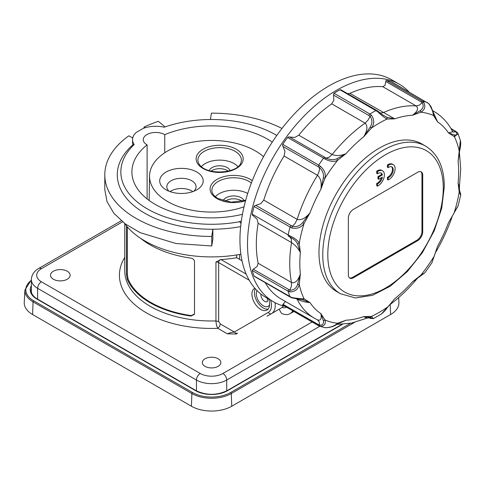 <?xml version="1.0" encoding="UTF-8"?>
<svg xmlns="http://www.w3.org/2000/svg" width="485" height="485" viewBox="0 0 485 485"><rect width="100%" height="100%" fill="white"/><g stroke="black" fill="none" stroke-linecap="round" stroke-linejoin="round"><path stroke-width="0.73" d="M263.537 156.685A62.038 35.817 0 0 0 195.528 141.662A62.038 35.817 0 0 0 149.55 175.922A62.038 35.817 0 0 0 227.641 210.854A62.038 35.817 0 0 0 244.04 206.78M175.819 168.792A21.746 12.555 180 0 1 200.287 174.642A21.746 12.555 180 0 1 196.831 189.799A21.746 12.555 180 0 1 187.077 193.048A21.746 12.555 180 0 1 166.07 189.799A21.746 12.555 180 0 1 175.819 168.792M169.095 191.254A14.617 8.439 180 0 1 166.834 186.743A14.617 8.439 180 0 1 177.668 178.589A14.617 8.439 180 0 1 196.067 186.743A14.617 8.439 180 0 1 193.806 191.254M170.083 191.623A14.617 8.439 180 0 1 177.668 188.78A14.617 8.439 180 0 1 192.818 191.623M225.082 201.281A10.718 6.19 180 0 1 241.221 200.626A10.718 6.19 180 0 1 242.203 201.281M244.088 200.772A10.694 6.178 0 0 0 241.203 197.728A10.694 6.178 0 0 0 230.642 196.17A10.694 6.178 0 0 0 223.197 200.772M211.096 171.144A10.718 6.19 180 0 1 228.217 171.144M209.211 170.635A10.694 6.178 180 0 1 209.326 170.362A10.694 6.178 180 0 1 219.899 165.785A10.694 6.178 180 0 1 230.102 170.635M241.003 223.561L239.548 221.512A90.38 52.18 -0 0 0 241.318 221.166M242.021 260.784L239.548 259.354L239.548 254.455M53.386 279.239A9.803 5.662 0 0 0 64.075 280.463A9.803 5.662 0 0 0 70.125 275.237A9.803 5.662 0 0 0 67.257 271.23A9.803 5.662 0 0 0 56.569 270.006A9.803 5.662 0 0 0 50.519 275.237A9.803 5.662 0 0 0 53.386 279.239M31.367 292.419L31.367 279.602C31.58 274.88 34.041 271.151 38.739 268.417L121.28 220.766L38.739 268.417A5.347 3.086 -120 0 1 41.413 268.684L122.566 221.833M246.186 274.104L220.996 259.56L215.952 261.979L215.952 320.924C216.164 324.21 216.789 326.672 217.82 328.321L227.368 333.832L236.183 334.013L237.529 333.237L235.801 333.334L234.297 332.013L230.442 332.698L227.368 333.832M268.526 298.942A12.477 7.202 60 0 1 269.569 304.344A12.477 7.202 60 0 1 266.98 310.054A12.477 7.202 60 0 1 257.365 306.714A12.477 7.202 60 0 1 251.921 294.152A12.477 7.202 60 0 1 254.504 288.442A12.477 7.202 60 0 1 254.88 288.254M255.328 288.763A12.477 7.202 -120 0 0 254.443 292.697A12.477 7.202 -120 0 0 259.075 304.344A12.477 7.202 -120 0 0 268.114 309.109M283.24 305.926A17.824 10.294 -120 0 1 281.003 308.139L271.545 313.595A2.674 2.183 -120 0 1 269.818 313.692A2.674 2.183 -120 0 1 268.32 312.37L234.297 332.013L220.342 323.956L219.602 326.441L217.82 328.321A92.162 53.211 0 0 1 146.415 312.861A92.162 53.211 0 0 1 124.766 257.371M210.441 119.51L211.399 113.157A106.779 61.65 180 0 1 281.985 128.452M266.98 316.232L271.545 313.595A17.824 10.294 -120 0 0 275.237 305.435A17.824 10.294 -120 0 0 275.025 302.658M269.557 304.859A9.839 5.681 60 0 1 263.264 305.829A9.839 5.681 60 0 1 262.694 305.471C258.996 302.707 256.874 299.033 256.329 294.45A9.839 5.681 60 0 1 257.05 290.588M205.028 366.351A9.27 5.353 180 0 1 202.312 362.568A9.27 5.353 180 0 1 208.035 357.621A9.27 5.353 180 0 1 218.141 358.779A9.27 5.353 180 0 1 220.851 362.568A9.27 5.353 180 0 1 215.128 367.509A9.27 5.353 180 0 1 205.028 366.351M164.754 152.769L164.754 134.672A79.685 46.002 180 0 1 272.285 142.087M242.445 214.303A79.685 46.002 180 0 1 131.902 171.89A79.685 46.002 180 0 1 147.113 144.857A12.477 7.202 180 0 1 143.263 139.656A12.477 7.202 180 0 1 146.919 134.557A12.477 7.202 180 0 1 164.754 134.672M147.113 144.857L147.113 198.929M398.658 297.59L398.919 302.379A28.524 16.466 180 0 1 390.577 314.535L231.751 406.23A28.524 16.466 180 0 1 191.417 406.23L32.592 314.535A28.524 16.466 180 0 1 24.25 302.379L24.911 289.988A27.857 16.084 0 0 0 33.059 301.858L191.884 393.553A27.857 16.084 0 0 0 231.284 393.553L354.511 322.41M239.826 221.675A90.737 52.386 180 0 1 140.414 204.391A90.737 52.386 180 0 1 134.181 144.554A23.177 13.38 180 0 1 132.569 139.656A23.177 13.38 180 0 1 136.236 132.429L143.233 128.392A23.177 13.38 180 0 1 164.233 127.203A90.737 52.386 180 0 1 275.747 134.848A90.737 52.386 180 0 1 276.789 135.467L275.747 134.848M127.343 226.925L127.343 274.231L128.107 279.13A85.924 49.609 0 0 0 191.223 315.571L194.443 314.104M140.595 238.299A86.815 50.125 0 0 0 191.017 258.141C193.121 258.596 194.285 259.717 194.497 261.5L194.497 313.607L194.37 314.359L191.017 316.068A86.815 50.125 180 0 1 127.24 279.251L126.47 274.328L126.47 225.895M165.082 126.912L158.352 121.359A106.779 61.65 -0 0 0 144.021 127.064L145.191 127.743M132.951 137.237L132.169 137.685L128.895 135.8A106.779 61.65 -0 0 0 104.802 174.806A106.779 61.65 -0 0 0 211.763 236.45L212.854 229.241A94.302 54.447 -0 0 0 240.651 226.598M220.996 259.56A86.815 50.125 0 0 0 236.698 257.717L239.548 259.354M124.493 223.336A94.302 54.447 -0 0 0 240.875 254.213M132.569 139.656L132.569 142.566A23.177 13.38 -0 0 0 132.896 144.797L134.181 144.554M132.896 144.797A94.302 54.447 180 0 0 128.84 200.923A94.302 54.447 180 0 0 212.854 229.241L212.854 239.063L211.763 245.98L176.025 243.518L140.177 232.667L125.227 223.882L113.914 213.321L107.039 201.669L104.802 189.72L104.802 174.806M144.021 128.113L144.021 127.064M211.763 236.45L211.763 245.98M236.698 257.717L236.698 254.934M201.366 166.616A20.497 11.834 180 0 1 219.656 160.129A20.497 11.834 180 0 1 237.947 166.616M247.714 193.491A20.497 11.834 0 0 0 215.352 196.746M384.399 174.873A8.912 5.147 -60 0 1 377.469 186.119L377.469 183.918A6.238 3.601 120 0 0 382.404 177.116L378.73 179.244L378.73 177.055L382.404 174.933A6.238 3.601 120 0 0 381.216 173.109A6.238 3.601 120 0 0 377.469 173.836L377.469 171.635A8.912 5.147 -60 0 1 382.556 170.793A8.912 5.147 -60 0 1 384.399 174.873M381.41 177.692A6.238 3.601 120 0 1 376.712 183.482L376.712 185.682L377.469 186.119M395.111 168.689A8.912 5.147 -60 0 1 388.182 179.935L388.182 177.734A6.238 3.601 120 0 0 392.759 172.333A6.238 3.601 120 0 0 391.928 166.925A6.238 3.601 120 0 0 389.443 166.925A6.238 3.601 120 0 0 388.182 167.652L388.182 165.452A8.912 5.147 -60 0 1 393.268 164.609A8.912 5.147 -60 0 1 395.111 168.689M391.528 166.743A6.238 3.601 120 0 1 391.874 172.242A6.238 3.601 120 0 1 387.424 177.298L387.424 179.498L388.182 179.935M393.268 164.609L392.51 164.172A8.912 5.147 -60 0 0 387.424 165.015L387.424 167.216L388.182 167.652M425.618 146.13L421.835 143.948A85.208 49.197 120 0 0 379.234 148.167A85.208 49.197 120 0 0 323.568 223.252A85.208 49.197 120 0 0 336.626 291.534L340.409 293.716L355.432 297.978L372.547 295.304L390.31 286.198L407.394 271.527L422.441 252.533L434.214 230.824L441.726 208.223L444.308 186.592C444.187 167.367 437.955 153.878 425.618 146.13A85.208 49.197 120 0 0 383.011 150.35A85.208 49.197 120 0 0 322.761 254.71A85.208 49.197 120 0 0 340.409 293.716M302.743 222.566L304.065 223.482L309.963 212.891L302.743 222.566C299.96 225.919 296.517 227.168 292.413 226.301L255.74 205.331L260.863 203.615L263.743 200.081A119.437 68.955 -60 0 1 284.077 156.018L284.962 151.411L282.512 145.318L282.737 144.354A124.784 72.047 -60 0 1 285.144 140.874A124.784 72.047 -60 0 1 287.605 137.461L325.289 159.135C330.279 161.657 334.383 162.045 337.59 160.305L346.017 153.624C340.773 155.837 336.166 156.121 332.189 154.472L298.79 135.188A119.437 68.955 -60 0 1 331.698 103.838L333.819 100.292L333.528 93.981L333.995 93.272A124.784 72.047 -60 0 1 337.002 91.471A124.784 72.047 -60 0 1 340.015 89.798L377.597 111.635C381.628 115.448 384.769 117.928 387.018 119.061L394.76 118.849L349.879 93.344A119.437 68.955 -60 0 1 382.786 86.688L385.005 85.366L385.945 80.643L386.406 80.419A124.784 72.047 -60 0 1 388.867 80.989A124.784 72.047 -60 0 1 391.274 81.692L428.722 103.62C431.595 108.046 433.184 112.011 433.475 115.515L437.567 121.844L432.966 111.623M331.698 103.838L365.102 123.123C367.897 125.894 367.436 130.441 363.701 136.776A112.308 64.838 120 0 0 346.017 153.624L336.887 158.734C333.662 160.177 330.109 159.971 326.223 158.104L289.569 137.012L288.423 136.946L287.605 137.461M289.569 137.012L294.831 137.431L298.79 135.188M341.767 90.368L340.015 89.798M347.66 93.653L349.879 93.344M391.85 82.189L428.722 103.62M288.466 289.575L288.132 291.224L289.872 291.873C294.947 291.812 298.075 289.345 299.257 284.465L300.367 274.013L297.578 284.416C296.262 288.375 293.686 290.279 289.836 290.121L253.206 269.217L257.092 266.526L258.123 263.246A119.437 68.955 -60 0 1 256.329 244.301A119.437 68.955 -60 0 1 258.123 223.294L257.092 219.19L252.376 215.043L252.206 214.158A124.784 72.047 -60 0 1 253.085 210.326A124.784 72.047 -60 0 1 254.067 206.477L291.782 227.98C297.166 229.023 301.258 227.52 304.065 223.482A115.873 66.9 120 0 0 299.257 243.361C298.075 240.706 294.947 238.208 289.872 235.874L288.132 234.898L288.466 236.153L289.836 236.941C293.686 238.887 296.262 241.215 297.578 243.913L300.367 252.533L299.257 243.361L297.578 243.913M255.74 205.331L254.637 205.719L254.067 206.477M253.206 269.217L252.206 270.478L288.132 291.224A124.784 72.047 -60 0 0 289.012 294.037A124.784 72.047 -60 0 0 289.988 296.753L290.382 297.166M296.481 298.869L297.141 299.251C301.07 301.124 305.344 302.234 309.963 302.573L304.065 298.79C301.27 298.845 297.172 298.433 291.782 297.56L254.067 276.013A124.784 72.047 -60 0 1 253.085 273.291A124.784 72.047 -60 0 1 252.206 270.478M323.362 320.664L324.992 319.967L320.894 313.637L323.362 320.664C323.974 323.689 322.683 325.192 319.482 325.174L282.937 304.277L282.737 305.029L318.445 325.647M282.937 304.277L284.962 302.137L284.865 301.173M285.101 306.411A125.676 72.562 -60 0 1 273.534 301.834A125.676 72.562 -60 0 1 247.508 244.301A125.676 72.562 -60 0 1 302.367 117.831A125.676 72.562 -60 0 1 399.21 84.16A125.676 72.562 -60 0 1 408.958 91.883M296.959 298.924L297.141 299.251A119.437 68.955 -60 0 0 314.474 318.263L281.07 298.978A119.437 68.955 -60 0 1 265.162 282.616M459.641 150.344L459.21 151.017L458.101 161.469L459.368 152.617M258.123 223.294L291.527 242.579C295.147 244.986 298.093 248.308 300.367 252.533A112.308 64.838 120 0 0 299.821 263.591A112.308 64.838 120 0 0 300.367 274.013C298.099 280.676 295.153 283.513 291.527 282.531L258.123 263.246M273.534 301.834L265.974 297.469A125.676 72.562 -60 0 1 239.948 239.936A125.676 72.562 -60 0 1 294.801 113.46A125.676 72.562 -60 0 1 391.65 79.789L399.21 84.16M337.002 324.192L346.017 320.209L337.59 323.259C334.383 326.084 330.279 327.569 325.289 327.714L320.288 326.405C324.459 326.041 326.023 323.895 324.992 319.967A115.873 66.9 120 0 0 337.59 323.259L337.111 324.138L346.017 320.209A112.308 64.838 120 0 0 363.701 316.632C367.436 318.475 367.903 318.609 365.102 317.032M337.269 324.029L338.481 323.507M254.473 276.444L290.279 297.117L292.012 297.905L302.743 299.797L309.963 302.573A112.308 64.838 120 0 0 320.894 313.637C321.816 318.906 320.676 320.973 317.481 319.833L319.233 321.919L319.482 325.174L320.288 326.405L318.663 325.768L318.196 324.635M314.474 318.263L317.778 319.991M289.557 236.777L291.364 238.978L291.527 242.579A119.437 68.955 -60 0 0 289.733 263.591A119.437 68.955 -60 0 0 291.527 282.531L291.364 286.314L289.836 290.121L289.872 291.873M389.473 304.98L381.374 314.025M418.015 277.796L420.586 275.941L420.871 275.177L412.444 281.858L416.87 278.93C408.176 289.26 398.906 298.051 389.061 305.295M387.163 307.787L394.76 298.705A112.308 64.838 120 0 0 412.444 281.858L418.003 277.802L416.876 278.923M454.475 212.194L452.317 216.11M435.354 252.909L431.826 262.918L424.799 272.879L420.871 275.177A115.873 66.9 120 0 0 433.475 257.335L433.857 256.868L433.475 257.335M431.826 262.918L437.567 246.271A112.308 64.838 120 0 0 448.504 222.591L452.172 216.371M459.398 152.405L460.732 168.98L459.398 187.01L458.101 182.942L459.21 192.115L460.714 195.122L458.101 205.895L454.396 212A115.873 66.9 120 0 0 459.21 192.115L459.641 190.847L458.101 182.942A112.308 64.838 120 0 0 458.646 171.89A112.308 64.838 120 0 0 458.101 161.469L459.283 153.266M452.705 131.647L448.504 132.908L454.396 136.691L458.113 133.769L460.386 140.547L459.21 151.017A115.873 66.9 120 0 0 454.396 136.691L454.475 134.963L448.504 132.908A112.308 64.838 120 0 0 437.567 121.844L433.784 113.926M451.25 129.004L455.967 131.871C457.531 134.212 457.034 135.242 454.475 134.963M382.786 86.688L416.191 105.972C418.773 108.428 417.53 111.526 412.444 115.272L420.871 112.217C424.824 109.828 425.775 106.524 423.72 102.311L422.326 101.159L421.689 101.28L421.029 101.832L422.156 102.717C423.938 105.797 423.332 108.41 420.331 110.562L412.444 115.272A112.308 64.838 120 0 0 394.76 118.849L386.969 117.303L382.526 114.781M368.83 115.46L370.025 116.382C372.432 119.656 372.51 123.178 370.249 126.961L363.701 136.776L371.443 128.058C374.438 123.887 374.426 119.607 371.413 115.2L369.922 114.011L368.83 115.46L333.571 95.102M284.077 156.018L317.481 175.303C320.676 178.056 321.816 182.693 320.894 189.205A112.308 64.838 120 0 0 309.963 212.891C305.338 218.389 301.064 220.548 297.141 219.365L263.743 200.081M318.196 166.767L319.482 167.652C322.683 170.49 323.974 173.903 323.362 177.892L320.894 189.205L324.992 178.147C326.023 173.879 324.459 169.902 320.288 166.216L318.663 165.094L318.196 166.767L282.937 146.409M288.436 236.134L289.678 236.85M377.597 111.635L378.264 111.429L376.784 110.471L340.834 89.761M302.743 299.797L304.065 298.79A115.873 66.9 120 0 1 299.257 284.465L297.578 284.416M370.249 317.457L371.443 316.414L363.701 316.632L370.249 317.457C372.51 318.372 372.432 318.578 370.025 318.087L368.83 317.475M369.667 317.59L370.473 318.427L373.45 318.603L371.443 316.414A115.873 66.9 120 0 0 387.018 307.423L386.969 307.799M459.641 190.847L459.459 189.944M459.222 153.751L459.695 150.617C459.932 149.665 461.338 143.621 460.386 140.559M433.857 114.102L433.475 115.515A115.873 66.9 120 0 0 420.871 112.217L420.331 110.562M386.969 117.303L387.018 119.061A115.873 66.9 120 0 0 371.443 128.058L370.249 126.961M336.887 158.734L337.59 160.305A115.873 66.9 120 0 0 324.992 178.147L323.362 177.892M348.351 218.104A7.129 4.116 -60 0 1 353.389 209.368L417.676 172.254A7.129 4.116 -60 0 1 421.241 171.902A7.129 4.116 -60 0 1 422.72 175.164L422.72 231.933A7.129 4.116 -60 0 1 417.676 240.663L353.389 277.778A7.129 4.116 -60 0 1 349.824 278.135A7.129 4.116 -60 0 1 348.351 274.868L348.351 218.104M378.73 179.244L377.973 178.807L377.973 176.619L381.653 174.497A6.238 3.601 120 0 0 380.816 172.933M377.469 173.836L376.712 173.4L376.712 171.199A8.912 5.147 -60 0 1 381.798 170.356L382.556 170.793M292.831 310.873L292.279 311.655A19.606 11.319 60 0 1 290.085 313.686A19.606 11.319 60 0 1 281.397 313.304L279.142 309.212M349.467 277.881A7.129 4.116 120 0 0 352.637 277.341L416.918 240.227A7.129 4.116 120 0 0 421.962 231.497L421.962 174.727A7.129 4.116 120 0 0 420.847 171.72M286.405 307.163A12.119 6.996 60 0 1 286.344 307.199A12.119 6.996 60 0 1 282.021 307.399M387.424 165.015L388.182 165.452M387.424 177.298L388.182 177.734M376.712 183.482L377.469 183.918M376.712 171.199L377.469 171.635M381.653 174.497L382.404 174.933M377.973 176.619L378.73 177.055M245.719 200.22L231.23 202.184L217.892 198.517C214.146 196.213 212.157 193.745 211.921 191.102A21.764 12.561 180 0 1 224.694 178.868A21.764 12.561 180 0 1 249.029 181.438A21.764 12.561 180 0 1 251.363 183.027M252.267 180.687A23.535 13.592 0 0 0 250.284 179.383A23.535 13.592 0 0 0 217.001 179.383A23.535 13.592 0 0 0 217.001 198.601A23.535 13.592 0 0 0 245.586 200.705M198.638 156.94A21.764 12.561 180 0 1 223.167 147.792A21.764 12.561 180 0 1 241.378 160.965L240.778 163.081C237.201 174.43 200.796 176.073 197.935 160.965A21.764 12.561 180 0 1 198.638 156.94M242.391 162.378A23.535 13.592 0 0 0 225.749 145.736A23.535 13.592 0 0 0 196.922 155.345A23.535 13.592 0 0 0 213.564 171.987A23.535 13.592 0 0 0 242.391 162.378M312.097 321.998L222.93 373.48A16.041 9.263 180 0 1 211.581 376.196A16.041 9.263 180 0 1 200.238 373.48L41.413 281.785A16.041 9.263 180 0 1 36.715 275.237A16.041 9.263 180 0 1 41.413 268.684M31.367 279.602A21.395 12.349 0 0 0 37.63 288.332L196.455 380.034A21.395 12.349 0 0 0 211.581 383.647A21.395 12.349 0 0 0 226.707 380.034L319.809 326.278M41.413 281.785A5.347 3.086 120 0 0 38.739 284.61A5.347 3.086 120 0 0 37.63 288.332L37.63 299.172M200.238 373.48A5.347 3.086 120 0 0 197.565 376.305A5.347 3.086 120 0 0 196.455 380.034L196.455 390.861M222.93 373.48A5.347 3.086 60 0 1 225.604 376.305A5.347 3.086 60 0 1 226.707 380.034L226.707 390.861M220.342 323.956L218.656 321.525L215.952 320.924A86.815 50.125 180 0 1 150.198 306.308A86.815 50.125 180 0 1 124.766 270.866L124.766 223.718M215.952 261.979A3.565 2.061 180 0 1 217.413 262.112A3.565 2.061 180 0 1 218.656 262.579L249.217 280.227M219.99 259.717A2.674 1.546 120 0 0 219.208 260.712A2.674 1.546 120 0 0 218.656 262.579L218.656 321.525M341.852 324.392L227.089 390.649A0.891 0.515 60 0 1 227.095 390.643C216.753 395.536 206.416 395.536 196.079 390.649A0.891 0.515 120 0 0 196.067 390.643A0.891 0.515 120 0 0 195.631 390.698A22.559 13.022 0 0 0 227.532 390.698L342.434 324.356M37.266 298.96A0.891 0.515 120 0 0 37.254 298.954A0.891 0.515 120 0 0 36.811 298.996L195.631 390.698M227.095 390.643A0.891 0.515 60 0 1 227.532 390.698M350.491 323.307L230.654 392.498A26.966 15.568 180 0 1 192.515 392.498A0.891 0.515 120 0 0 192.078 392.947A0.891 0.515 120 0 0 191.884 393.553L191.417 406.23M192.515 392.498L33.689 300.797A0.891 0.515 120 0 0 33.253 301.252A0.891 0.515 120 0 0 33.059 301.858L32.592 314.535M230.654 392.498A0.891 0.515 60 0 1 231.09 392.947A0.891 0.515 60 0 1 231.284 393.553L231.751 406.23M267.32 298.245L267.326 301.628A5.347 3.086 60 0 1 264.652 301.361A5.347 3.086 60 0 1 260.869 294.813A5.347 3.086 60 0 1 260.936 294.049M33.689 300.797A26.966 15.568 180 0 1 31.367 280.306M31.367 285.659A22.559 13.022 0 0 0 36.811 298.996M196.079 390.649L37.254 298.954A0.891 0.515 120 0 0 37.242 298.948C37.005 298.815 33.677 297.172 31.689 293.31L31.101 290.873A21.667 12.507 180 0 1 31.367 288.502M390.201 304.447L390.577 314.535M191.223 315.571L191.017 316.068M128.107 279.13L127.24 279.251M127.343 274.231L126.47 274.328M270.618 300.148A15.15 8.748 60 0 1 268.32 312.37M443.266 188.047A81.644 47.136 120 0 0 385.533 154.715A81.644 47.136 120 0 0 327.805 254.71A81.644 47.136 120 0 0 385.533 288.041A81.644 47.136 120 0 0 443.266 188.047M324.829 157.37L323.531 158.201A124.784 72.047 -60 0 0 321.064 161.614A124.784 72.047 -60 0 0 318.663 165.094L282.737 144.354M325.289 159.135L326.223 158.104L329.103 157.219L332.189 154.472A119.437 68.955 -60 0 1 365.102 123.123L368.091 120.08L370.025 116.382L371.413 115.2M377.027 110.725L375.936 110.538A124.784 72.047 -60 0 0 372.929 112.217A124.784 72.047 -60 0 0 369.922 114.011L333.995 93.272M380.288 113.035L383.277 112.629A119.437 68.955 -60 0 1 416.191 105.972L419.276 105.154L422.156 102.717L423.72 102.311M427.6 102.826L427.194 102.432A124.784 72.047 -60 0 0 424.793 101.729A124.784 72.047 -60 0 0 422.326 101.159L386.406 80.419M455.476 131.041L455.87 131.447L454.857 131.083M291 225.689L289.988 227.216A124.784 72.047 -60 0 0 289.012 231.066A124.784 72.047 -60 0 0 288.132 234.898L252.206 214.158M291.782 227.98L292.413 226.301L295.135 223.403L297.141 219.365A119.437 68.955 -60 0 1 317.481 175.303L319.233 171.199L319.482 167.652L320.288 166.216M450.88 128.373L457.228 132.466L455.967 131.871L452.917 132.011M432.662 110.707A119.437 68.955 -60 0 1 433.905 111.392L432.65 110.671M385.769 81.474L421.029 101.832M291.782 297.56L292.413 297.784L291.782 297.56M370.473 318.427L368.891 317.626M288.126 235.68L288.466 236.153M289.872 235.874L289.836 236.941M293.231 311.103L292.279 311.655M422.72 175.164L421.962 174.727M422.72 231.933L421.962 231.497M417.676 240.663L416.918 240.227M353.389 277.778L352.637 277.341M149.55 175.922L149.15 200.481M31.367 279.936L24.911 289.988M319.767 326.266L282.628 304.986M336.511 324.441L351.479 323.113L366.951 318.148M338.16 323.647L338.488 323.513M389.57 304.865L390.007 304.422M452.299 216.164C448.067 228.581 442.508 240.639 435.633 252.339M459.398 187.01L459.447 189.835M452.529 131.823L453.063 132.193L452.717 131.677C448.17 122.838 441.902 116.079 433.905 111.392M325.374 327.727C330.152 327.605 334.068 326.405 337.117 324.132M366.951 318.142L370.382 317.681L369.606 317.342M387.169 307.787C386.072 309.588 384.156 311.655 381.416 313.995L373.45 318.596M420.598 275.935L424.799 272.873M452.141 216.425L458.101 205.882M460.714 195.122C460.592 193.709 461.271 196.013 459.683 190.969M458.113 133.769L457.009 132.15M433.79 113.939L431.195 106.973L428.904 103.711M382.526 114.775L382.21 114.533M382.55 114.799L378.264 111.429M293.892 311.485L290.085 313.686"/></g></svg>
